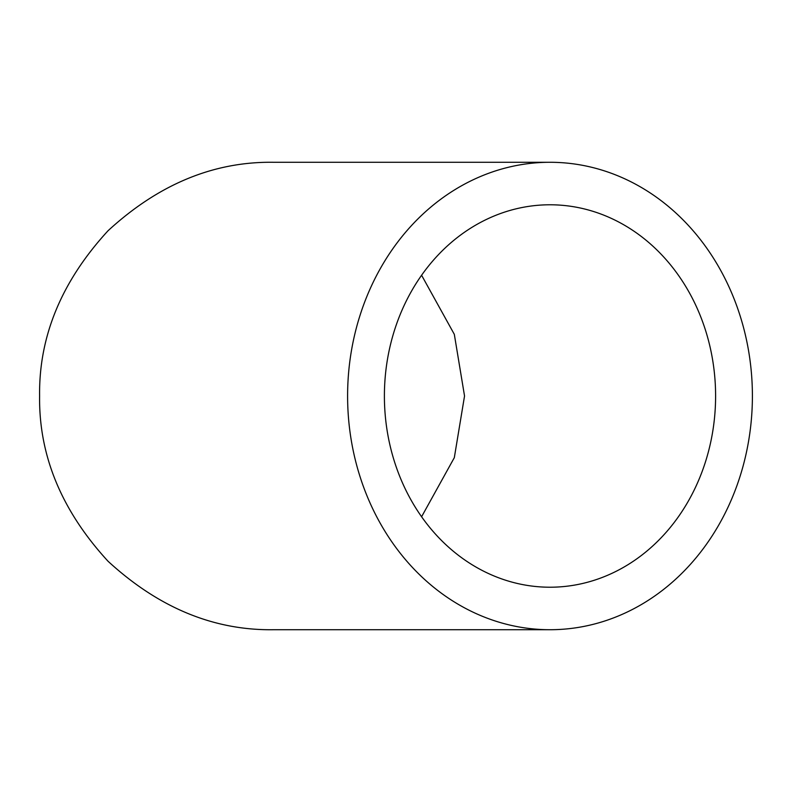 <?xml version="1.0" encoding="UTF-8"?>
<svg xmlns="http://www.w3.org/2000/svg" width="792" height="792" viewBox="0 0 792 792"><rect width="100%" height="100%" fill="white"/><g stroke="black" fill="none" stroke-linecap="round" stroke-linejoin="round"><path stroke-width="1.19" d="M384.397 396A191.219 165.607 -90 0 1 549.994 204.781A191.219 165.607 -90 0 1 715.602 396A191.219 165.607 -90 0 1 549.994 587.218A191.219 165.607 -90 0 1 384.397 396M421.591 516.75L454.321 457.657L464.538 396L454.321 334.343L421.591 275.25M347.599 396A233.719 202.405 90 0 0 549.994 629.719A233.719 202.405 90 0 0 752.4 396A233.719 202.405 90 0 0 549.994 162.281A233.719 202.405 90 0 0 347.599 396M549.994 629.719L273.319 629.719C213.662 630.511 158.578 607.702 108.049 561.261C61.618 510.731 38.798 455.647 39.6 396C38.798 336.353 61.618 281.269 108.049 230.739C158.578 184.298 213.662 161.489 273.319 162.281L549.994 162.281"/></g></svg>
